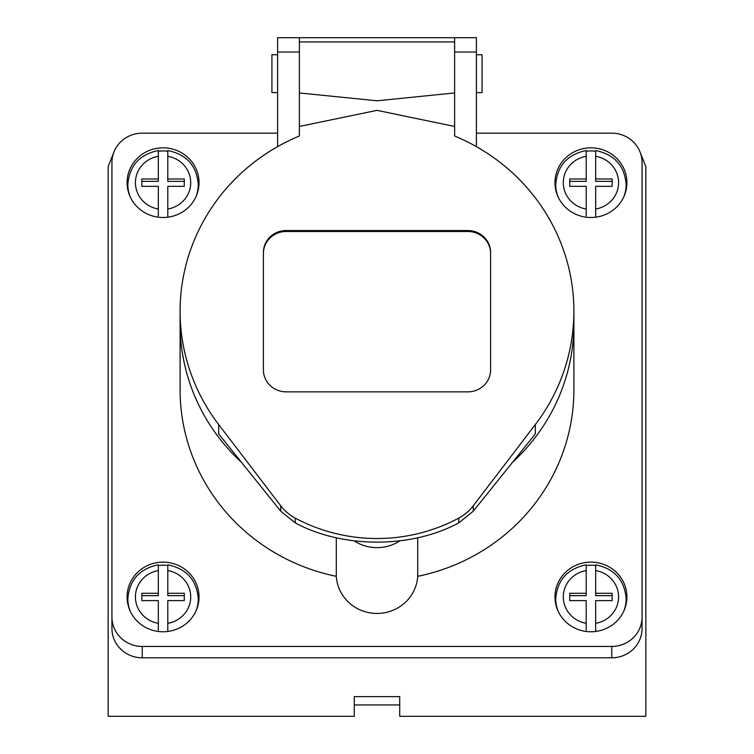 <?xml version="1.0" encoding="UTF-8"?>
<svg xmlns="http://www.w3.org/2000/svg" width="754" height="754" viewBox="0 0 754 754"><rect width="100%" height="100%" fill="white"/><g stroke="black" fill="none" stroke-linecap="round" stroke-linejoin="round"><path stroke-width="1.13" d="M639.986 151.827L645.848 166.681L645.848 716.3L399.724 716.3L399.724 696.611L354.276 696.611L354.276 716.3L108.152 716.3L108.152 166.681L114.014 151.827M399.724 704.943L354.276 704.943M198.632 187.869A35.975 34.825 -0 0 0 198.274 185.965M127.841 185.965A35.975 34.825 -0 0 0 127.492 187.869M158.331 565.528A35.212 34.1 180 0 1 167.793 565.528M198.632 602.154A35.975 34.825 -0 0 0 198.274 600.25M127.841 600.25A35.975 34.825 -0 0 0 127.492 602.154M626.508 602.154A35.975 34.825 -0 0 0 626.159 600.25M555.726 600.25A35.975 34.825 -0 0 0 555.368 602.154M626.508 187.869A35.975 34.825 -0 0 0 626.159 185.965M555.726 185.965A35.975 34.825 -0 0 0 555.368 187.869M277.604 133.166L142.233 133.166A30.292 29.331 -0 0 0 111.941 162.496L111.941 617.111A30.292 29.331 -0 0 0 142.233 646.442L142.233 657.808A30.292 29.331 180 0 1 111.941 628.478L111.941 617.111M611.767 657.808L611.767 646.442A30.292 29.331 -0 0 0 642.059 617.111L642.059 628.478A30.292 29.331 180 0 1 611.767 657.808L142.233 657.808M642.059 617.111L642.059 162.496A30.292 29.331 -0 0 0 611.767 133.166L476.396 133.166M158.331 151.243A35.212 34.1 180 0 1 167.793 151.243M586.207 565.528A35.212 34.1 180 0 1 595.669 565.528M595.669 151.243A35.212 34.1 -0 0 0 586.207 151.243M595.669 186.323L595.669 209.028A27.644 26.767 -0 0 0 618.582 182.657A27.644 26.767 -0 0 0 595.669 156.295L595.669 178.99L612.144 178.99L612.144 186.323L595.669 186.323M586.207 623.313L586.207 600.618L569.732 600.618L569.732 595.651L586.207 595.651L586.207 570.58A27.644 26.767 -0 0 0 563.295 596.951A27.644 26.767 -0 0 0 586.207 623.313L586.207 630.212M569.732 600.618L569.732 593.285L586.207 593.285M158.331 623.313L158.331 600.618L141.856 600.618L141.856 593.285L158.331 593.285L158.331 570.58A27.644 26.767 -0 0 0 135.418 596.951A27.644 26.767 -0 0 0 158.331 623.313L158.331 630.212M184.268 186.323L184.268 181.365L167.793 181.365L167.793 178.99L184.268 178.99L184.268 186.323L167.793 186.323L167.793 209.028A27.644 26.767 -0 0 0 190.705 182.657A27.644 26.767 -0 0 0 167.793 156.295L167.793 150.772M167.793 178.99L167.793 156.295M454.624 37.7L454.624 52.035L476.396 52.035L476.396 37.7L454.624 37.7L454.624 126.455L377 110.357L299.376 126.455L299.376 37.7L454.624 37.7M277.604 52.035L299.376 52.035L299.376 37.7L277.604 37.7L277.604 146.644M476.396 146.644L476.396 52.035M336.293 537.725L336.293 576.329A40.782 39.481 -0 0 0 377 613.445A40.782 39.481 -0 0 0 417.707 576.329L417.707 537.725M354.192 540.882A40.782 39.481 -0 0 0 399.808 540.882A40.782 39.481 0 0 1 354.192 540.882M336.293 576.329A196.898 190.649 180 0 1 180.102 389.809L180.102 323.994A196.898 190.649 180 0 0 241.403 462.23A196.898 190.649 180 0 1 180.102 323.994L180.102 311.214A196.898 190.649 0 0 0 218.688 424.568L280.714 505.764A45.438 43.996 0 0 0 295.276 518.121L295.276 522.908C342.674 548.535 411.326 548.535 458.724 522.908L473.286 511.165L535.312 433.946L535.312 424.568A196.898 190.649 0 0 0 573.898 311.214A196.898 190.649 0 0 0 454.624 136.003L454.624 126.455M573.898 311.214L573.898 389.809A196.898 190.649 180 0 1 417.707 576.329M573.898 323.994A196.898 190.649 180 0 1 512.597 462.23A196.898 190.649 180 0 0 573.898 323.994M127.087 182.657A35.975 34.825 -0 0 0 163.062 217.491A35.975 34.825 -0 0 0 199.028 182.657A35.975 34.825 -0 0 0 163.062 147.831A35.975 34.825 -0 0 0 127.087 182.657M127.087 596.951A35.975 34.825 -0 0 0 163.062 631.777A35.975 34.825 -0 0 0 199.028 596.951A35.975 34.825 -0 0 0 163.062 562.116A35.975 34.825 -0 0 0 127.087 596.951M554.972 596.951A35.975 34.825 -0 0 0 590.938 631.777A35.975 34.825 -0 0 0 626.913 596.951A35.975 34.825 -0 0 0 590.938 562.116A35.975 34.825 -0 0 0 554.972 596.951M554.972 182.657A35.975 34.825 -0 0 0 590.938 217.491A35.975 34.825 -0 0 0 626.913 182.657A35.975 34.825 -0 0 0 590.938 147.831A35.975 34.825 -0 0 0 554.972 182.657M611.767 646.442L142.233 646.442M476.396 54.74L482.079 54.74L482.079 92.601L476.396 92.601M277.604 92.601L271.921 92.601L271.921 54.74L277.604 54.74M586.207 150.772L586.207 178.99L569.732 178.99L569.732 186.323L586.207 186.323L586.207 215.927M612.144 600.618L612.144 595.651L595.669 595.651L595.669 593.285L612.144 593.285L612.144 600.618L595.669 600.618L595.669 623.313A27.644 26.767 -0 0 0 618.582 596.951A27.644 26.767 -0 0 0 595.669 570.58L595.669 565.057M595.669 593.285L595.669 570.58M184.268 600.618L184.268 595.651L167.793 595.651L167.793 593.285L184.268 593.285L184.268 600.618L167.793 600.618L167.793 623.313A27.644 26.767 -0 0 0 190.705 596.951A27.644 26.767 -0 0 0 167.793 570.58L167.793 565.057M167.793 593.285L167.793 570.58M158.331 178.99L158.331 181.365L141.856 181.365L141.856 186.323L141.856 178.99L158.331 178.99L158.331 156.295A27.644 26.767 -0 0 0 135.418 182.657A27.644 26.767 -0 0 0 158.331 209.028L158.331 215.927M141.856 186.323L158.331 186.323L158.331 209.028M158.331 150.64L158.331 150.527C139.518 154.447 129.358 165.795 127.841 184.551A35.212 34.1 180 0 0 130.254 196.954M158.331 150.772L158.331 156.295M167.793 217.19L167.793 209.028M167.793 631.475L167.793 623.313M141.856 600.618L141.856 595.651L158.331 595.651L158.331 593.285M158.331 564.925L158.331 564.812C139.518 568.733 129.358 580.08 127.841 598.846A35.212 34.1 180 0 0 130.254 611.24M158.331 565.057L158.331 570.58M586.207 565.057L586.207 570.58M595.669 631.475L595.669 623.313M595.669 156.295L595.669 150.772M612.144 186.323L612.144 181.365L595.669 181.365L595.669 178.99M595.669 217.19L595.669 209.028M586.207 178.99L586.207 181.365L569.732 181.365L569.732 186.323M180.102 311.214A196.898 190.649 0 0 1 299.376 136.003L299.376 126.455M299.376 92.959L377 100.791L454.624 92.959M263.4 252.552L263.4 369.875A22.724 21.998 0 0 0 286.124 391.863L467.876 391.863A22.724 21.998 0 0 0 490.6 369.875L490.6 252.552A22.724 21.998 0 0 0 467.876 230.554L286.124 230.554A22.724 21.998 0 0 0 263.4 252.552M458.724 522.908L458.724 518.121A169.047 163.675 180 0 1 295.276 518.121M458.724 518.121A45.438 43.996 0 0 0 473.286 505.764L473.286 511.165M535.312 424.568L473.286 505.764M218.688 424.568L218.688 433.946L280.714 511.165L295.276 522.908M490.6 253.495A22.724 21.998 0 0 0 467.876 231.497L286.124 231.497A22.724 21.998 0 0 0 263.4 253.495L263.4 369.875M198.274 604.058L198.274 598.846A35.212 34.1 180 0 1 195.861 611.24M198.274 189.772L198.274 184.551A35.212 34.1 180 0 1 195.861 196.954M626.159 604.058L626.159 598.846A35.212 34.1 180 0 1 623.746 611.24M558.139 611.24A35.212 34.1 180 0 1 555.726 598.846L555.726 604.058M558.139 196.954A35.212 34.1 180 0 1 555.726 184.551L555.726 189.772M626.159 189.772L626.159 184.551A35.212 34.1 180 0 1 623.746 196.954M586.207 156.295A27.644 26.767 -0 0 0 563.295 182.657A27.644 26.767 -0 0 0 586.207 209.028M299.376 41.941L454.624 41.941M280.714 511.165L280.714 505.764M286.124 231.497L286.124 230.554M467.876 231.497L467.876 230.554M127.841 604.058L127.841 598.846M127.841 189.772L127.841 184.551M586.207 150.527C567.404 154.447 557.244 165.795 555.726 184.551M626.159 184.551C624.642 165.795 614.482 154.447 595.679 150.527M626.159 598.846C624.642 580.08 614.482 568.733 595.679 564.812M586.207 564.812C567.404 568.733 557.244 580.08 555.726 598.846M198.274 598.846C196.766 580.08 186.606 568.733 167.793 564.812M198.274 184.551C196.766 165.795 186.606 154.447 167.793 150.527"/></g></svg>
